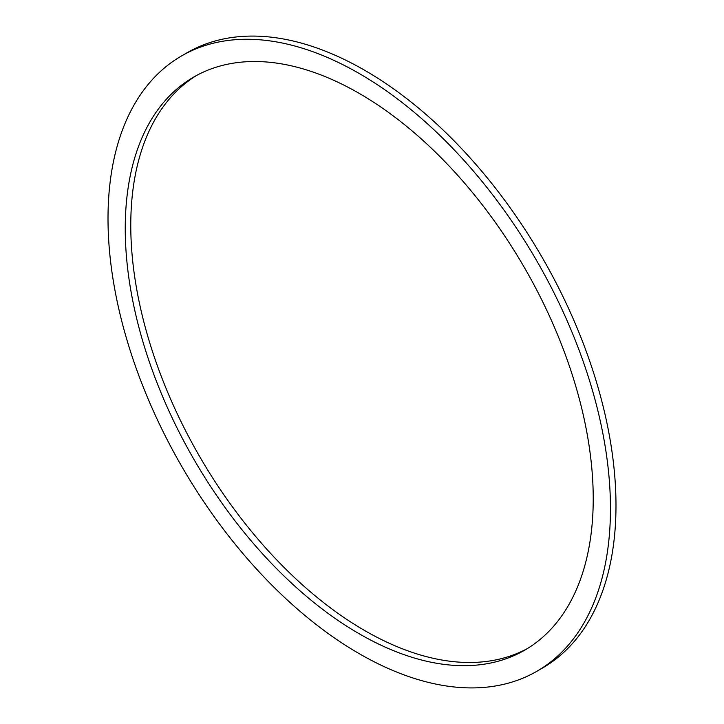 <?xml version="1.0" encoding="UTF-8"?>
<svg xmlns="http://www.w3.org/2000/svg" width="724" height="724" viewBox="0 0 724 724"><rect width="100%" height="100%" fill="white"/><g stroke="black" fill="none" stroke-linecap="round" stroke-linejoin="round"><path stroke-width="1.09" d="M108.012 218.558A355.276 205.118 -120 0 0 263.102 576.096A355.276 205.118 -120 0 0 536.873 671.275A355.276 205.118 -120 0 0 610.459 508.637A355.276 205.118 -120 0 0 455.378 151.099A355.276 205.118 -120 0 0 181.597 55.911A355.276 205.118 -120 0 0 108.012 218.558M536.873 671.275L542.403 668.089A355.276 205.118 -120 0 0 615.988 505.442A355.276 205.118 -120 0 0 460.898 147.904A355.276 205.118 -120 0 0 187.127 52.725L181.597 55.911M593.227 498.691A330.913 191.055 -120 0 0 448.78 165.669A330.913 191.055 -120 0 0 193.779 77.016A330.913 191.055 -120 0 0 125.243 228.503A330.913 191.055 -120 0 0 269.69 561.525A330.913 191.055 -120 0 0 524.692 650.179A330.913 191.055 -120 0 0 593.227 498.691M196.566 75.459A330.913 191.055 -120 0 0 130.773 225.309A330.913 191.055 -120 0 0 273.419 556.421A330.913 191.055 -120 0 0 527.434 648.541"/></g></svg>
